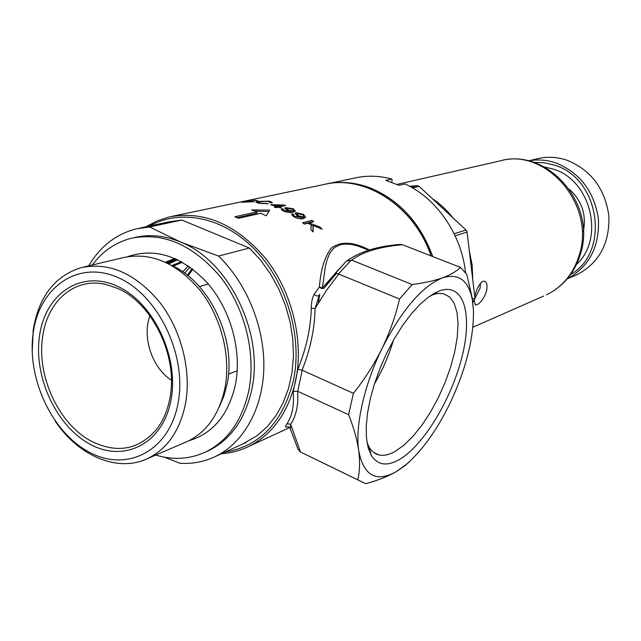<?xml version="1.0" encoding="UTF-8"?>
<svg xmlns="http://www.w3.org/2000/svg" width="641" height="641" viewBox="0 0 641 641"><rect width="100%" height="100%" fill="white"/><g stroke="black" fill="none" stroke-linecap="round" stroke-linejoin="round"><path stroke-width="0.96" d="M117.439 288.346L106.029 284.484C74.925 276.928 47.41 300.805 42.715 336.437C36.273 376.291 59.244 425.295 92.448 441.769C117.664 453.732 139.073 449.549 156.7 429.23C163.231 420.728 167.63 410.352 169.905 398.093C178.342 356.62 152.51 302.993 117.439 288.346M39.526 335.78C45.207 294.131 80.59 269.549 116.75 285.966C153.007 301.735 179.32 356.356 171.075 399.599C163.359 443.099 125.035 462.922 90.934 444.694C56.696 427.074 33.332 377.228 39.526 335.78M33.228 332.727C26.513 378.262 52.089 432.899 89.684 452.394C127.118 472.553 169.48 451.008 178.094 403.005C187.3 355.282 158.151 294.852 118.104 277.609C78.178 259.645 39.389 286.976 33.228 332.727M32.186 352.246L33.204 329.963C38.708 296.895 54.613 276.135 80.902 267.698C108.93 261.76 135.123 273.186 159.481 301.975C181.299 329.963 191.619 370.538 185.497 403.678C179.929 430.6 167.333 448.876 147.694 458.507C117.72 472.914 78.426 455.999 55.19 421.097M184.648 273.186L189.936 267.009M173.182 266.159L182.445 262.233M168.03 263.435L177.253 259.533M83.466 267.081L123.192 257.642C150.755 251.793 176.379 262.69 200.056 290.309C221.265 317.175 231.121 356.204 224.919 388.214C219.31 414.222 206.843 431.954 187.517 441.417L184.448 442.731M92.32 264.981C102.56 251.248 115.532 242.354 131.261 238.284C163.375 231.93 193.125 244.838 220.496 277.008C245.014 308.305 256.216 353.616 248.812 390.665C242.242 420.32 227.98 440.704 206.009 451.825C190.137 459.236 173.358 460.318 155.683 455.078M88.706 265.839C100.196 246.384 116.093 234.045 136.413 228.813L149.617 226.97L180.57 242.034C228.949 260.751 264.413 333.408 251.793 389.456C245.223 419.03 230.968 439.373 209.03 450.471L205.697 451.969M127.575 256.672C155.451 247.266 182.252 256.24 207.98 283.61C230.944 310.34 242.01 351.132 235.463 384.416C228.533 414.767 213.004 433.54 188.887 440.752M171.363 380.169C152.117 367.918 141.845 337.102 149.922 315.789M242.162 444.277L257.249 435.624L267.337 426.585L276.047 415.552L283.178 402.724L288.546 388.374L292 372.782L293.442 356.308L292.825 339.313L290.141 322.191L285.445 305.324L278.851 289.123L270.502 273.947L260.607 260.158L249.397 248.051L181.812 220.039L149.617 226.97M181.812 220.039L168.799 221.874L139.474 228.156M134.153 237.643L134.498 237.563C149.329 233.989 164.681 235.479 180.57 242.034L218.485 256.047C246.753 283.178 264.645 327.134 263.844 367.758C262.954 408.397 243.812 442.482 216.009 456.2C204.695 461.696 192.701 464.06 180.017 463.283L164.481 457.201M249.397 248.051L218.485 256.047M570.666 274.444C610.44 252.322 599.92 178.294 554.521 165.162L544.177 162.718L533.753 162.405M528.424 160.907C537.551 159.168 546.717 159.849 555.907 162.942C580.137 172.838 594.319 191.603 598.454 219.23C599.511 246.921 589.119 266.784 567.277 278.819M574.937 275.558L577.277 274.548C599.167 262.906 609.703 243.38 608.886 215.961C604.976 188.574 590.986 169.985 566.908 160.194C556.765 156.821 546.725 156.388 536.789 158.888L528.352 160.891M576.523 264.437C605.032 238.676 591.066 180.321 553.479 169.176L544.417 166.964M583.334 231.561C586.579 214.895 581.948 200.817 569.432 189.343M474.132 300.813L475.542 304.916L477.048 304.707C480.974 302.688 484.123 298.153 486.503 291.086C487.601 285.533 486.92 282.232 484.452 281.183L482.897 281.303C479.492 283.474 476.864 288.274 474.997 295.685L474.781 296.623M472.842 302.52L474.46 300.365L474.981 298.297L472.441 299.323M454.157 233.741L466.055 230.071L467.057 232.082L455.134 235.8M411.121 187.084L417.219 185.65L419.102 186.339L412.54 187.893M480.486 283.218L479.989 288.514L474.973 298.273M452.802 217.724C446.777 209.992 439.878 203.566 432.114 198.462L466.055 230.071M472.77 279.861L472.169 265.23L469.284 250.687L474.981 298.297M409.703 186.299L417.219 185.65M419.102 186.339L432.114 198.462M467.057 232.082L469.284 250.687M474.46 300.365L472.673 301.094M325.652 184.135C340.018 181.026 354.665 182.204 369.601 187.677C399.103 199.647 420.167 222.619 432.803 256.592M391.675 182.284L392.148 180.161L391.755 179.055L385.714 180.385L399.031 185.321L405.008 183.943C436.513 198.189 461.472 234.326 465.542 272.537M391.755 179.055C379.119 175.642 366.788 175.305 354.769 178.046L327.815 183.695M439.317 290.95C463.78 281.888 472.882 314.034 462.049 356.652C451.512 399.183 423.348 446.032 398.774 459.901C386.627 466.584 377.445 465.037 371.235 455.278L368.142 447.682L366.452 437.939L366.227 426.289L367.533 413.068L370.33 398.662L374.56 383.534L380.097 368.166L386.755 353.055L394.319 338.704L402.54 325.564L411.137 314.05L419.847 304.491L428.38 297.136L439.317 290.95M367.037 442.611L369.064 447.025C371.58 451.328 374.873 453.956 378.919 454.918C383.59 455.959 388.863 454.87 394.736 451.657L403.71 445.399L412.884 436.441L421.922 425.199L430.504 412.115L438.332 397.676L445.134 382.413L450.687 366.844L454.781 351.516L457.273 336.974L458.035 323.761L457.009 312.375L454.181 303.297L449.613 296.951L443.428 293.69L437.282 293.49L430.992 295.301M324.058 288.049L322.447 287.825L340.948 267.193M393.294 340.515C388.815 355.635 382.565 370.017 374.52 383.663M367.614 249.846L358.615 246.264C351.621 243.997 345.427 243.532 340.042 244.87L334.834 247.378L332.703 249.269L329.378 254.068L326.99 260.062L325.267 267.025L322.447 287.825L319.394 287C320.788 269.252 324.827 256.232 331.517 247.939C340.916 241.096 353.528 241.753 369.368 249.91M374.472 383.815C382.581 370.081 388.879 355.603 393.374 340.379M319.779 294.371L318.337 302.921M254.012 200.425L243.588 201.979L254.148 201.731L241.393 202.227L255.158 200.184L257.914 200.865L254.012 200.425M285.557 205.521L279.332 206.923L281.167 207.628L280.077 207.868L278.242 207.163L275.91 207.692L274.236 207.083L276.567 206.562L270.622 204.711L284.195 205.032L285.557 205.521M293.257 212.163C290.822 212.996 287.505 212.58 283.306 210.937L281.303 209.086L281.92 208.686L283.618 209.351L283.21 209.655L284.316 210.729L291.15 211.41L286.695 210.12L284.756 208.181L285.862 207.628L293.298 208.774L295.437 211.153L293.257 212.163M311.189 224.598L307.592 223.26L304.291 224.086L302.592 222.739L312.047 220.384L313.737 221.714L309.082 222.884L320.019 227.13L322.255 229.254L313.201 225.392L313.104 231.938L310.909 229.831L311.189 224.598M269.677 210.112L251.528 209.928L257.089 211.81L234.83 216.778L238.564 218.293L260.767 213.277L266.247 215.809L269.677 210.112M303.441 218.477C300.982 219.382 297.712 218.757 293.626 216.61L291.687 214.278L292.296 213.83L293.963 214.711L293.554 215.047L294.628 216.402L301.374 217.499L296.991 215.769L295.116 213.325L296.206 212.708L303.538 214.406L305.605 217.371L303.441 218.477M268.186 201.386L259.693 201.611L257.922 202.219L260.174 203.061L268.242 203.75L259.212 203.325L255.767 202.155L257.762 201.442L269.324 201.154L272.329 202.564L271.976 202.828L269.877 202.5L268.186 201.386M288.418 426.714L286.247 427.138C285.093 427.202 285.333 426.105 286.976 423.829C292.272 415.833 294.339 405.04 293.193 391.467L297.889 369.104C306.27 348.584 310.741 328.264 311.294 308.161C311.294 302.464 312.255 297.825 314.178 294.259L319.394 287L321.566 288.586L323.897 288.282M146.044 226.754L157.189 220.857L169.184 216.946C204.247 210.4 236.497 224.366 265.943 258.86C292.304 292.432 304.042 340.964 295.669 380.69C288.362 412.115 272.946 433.933 249.413 446.136L288.779 427.98L289.379 427.202M314.178 294.259C316.037 296.174 317.744 296.454 319.306 295.1L315.076 308.529C314.667 328.865 310.34 349.417 302.095 370.178L353.407 393.318L348.6 414.671L297.64 391.25L293.193 391.467M311.294 308.161L315.076 308.529L326.165 290.806L338.736 274.068L335.187 273.242L346.308 261.304M297.889 369.104L302.095 370.178M336.637 273.114L324.274 287.921M324.346 287.833L335.187 273.242M347.614 260.286C360.963 251.288 378.575 246 400.441 244.397L402.516 244.75C379.448 246.745 362.502 251.873 351.685 260.134L412.187 284.556L399.551 299.035L338.736 274.068M351.685 260.134L346.428 261.175M302.199 370.218L297.745 391.298M473.443 310.124L472.313 298.426L466.76 274.356L460.478 267.409C456.416 271.423 450.407 274.901 442.458 277.857C458.563 273.002 468.507 280.253 472.305 299.611L473.443 310.124C473.923 337.623 466.255 368.375 450.447 402.364C437.458 429.302 422.764 449.982 406.37 464.405L395.898 471.88C375.906 482.713 363.503 475.574 358.696 450.479C355.01 425.945 364.288 384.472 382.14 348.271C401.955 309.707 422.058 286.239 442.458 277.857C434.245 280.758 424.158 282.985 412.187 284.556M460.478 267.409L402.516 244.75M286.976 423.829L290.653 424.19L290.429 429.093L297.961 449.109L300.212 451.849L358.832 480.389M286.247 427.138L287.977 426.634L290.077 428.02M297.64 391.25C298.53 405.048 296.198 416.025 290.653 424.19L300.477 451.977L365.755 483.723C377.557 480.502 387.605 476.559 395.898 471.88L405.184 465.558L410.496 460.703M357.854 479.596C359.809 471.055 360.09 461.352 358.696 450.479C357.093 439.478 353.728 427.539 348.6 414.671M165.466 262.201L174.905 258.467M182.749 271.84L188.294 265.863M168.823 263.844L177.677 259.733M168.623 263.739L177.429 259.613M167.381 263.114L177.18 259.493L167.485 263.163M399.551 299.035C395.617 315.885 389.816 332.302 382.14 348.271C374.24 364.2 364.665 379.208 353.407 393.318M257.089 211.81L256.817 213.237L237.082 217.668M268.803 211.53L255.262 211.145M312.824 231.665L313.201 225.392M319.803 228.156L320.019 227.13M308.906 223.741L309.082 222.884M313.08 225.969L311.157 225.239M312.095 222.131L312.047 220.384M311.742 221.858L303.946 223.805M293.37 215.985L292.008 215.264L292.296 213.83M294.483 217.115L294.628 216.402M300.885 218.829L301.142 217.555M301.102 218.821L301.374 217.499M297.2 213.99L295.918 214.134L296.206 212.708M303.377 215.2L303.538 214.406M298.273 216.466L298.418 215.769L303.105 216.914L303.922 216.434L302.776 214.759L297.833 213.677L297.144 214.07L298.418 215.769M303.922 216.434L303.634 217.876L301.19 218.397M302.808 218.357L303.105 216.914M281.663 209.96L281.92 208.686M283.01 210.641L282.112 210.288M284.195 211.33L284.316 210.729M290.71 212.54L290.926 211.466M290.926 212.524L291.15 211.41M286.791 208.878L285.574 209.038L285.862 207.628M293.161 209.447L293.298 208.774M288.025 210.665L288.138 210.072L292.897 210.865L293.722 210.432L292.536 209.094L287.521 208.365L286.823 208.718L288.138 210.072M293.722 210.432L293.434 211.85L290.958 212.371M292.616 212.283L292.897 210.865M276.367 207.588L276.567 206.562M271.616 204.992L271.72 204.471M284.035 205.865L284.195 205.032M279.212 207.532L279.332 206.923M273.274 205.481L273.378 204.944L277.657 206.322L282 205.344L273.378 204.944M277.457 207.339L277.657 206.322M281.8 206.37L282 205.344M260.102 203.461L260.174 203.061M266.632 203.854L266.744 203.269M257.49 202.901L257.762 201.442M269.236 201.595L269.324 201.154M243.276 202.38L243.404 201.707M171.996 265.574C209.903 282.521 236.681 339.706 227.082 384.071L223.853 396.194L219.126 407.219M188.069 275.814L192.853 269.164M192.116 268.603L187.26 275.173M172.95 266.047L182.244 262.257M181.475 261.688L171.86 265.494M175.818 258.868L166.179 262.53M579.608 253.884C595.313 204.014 545.058 147.029 499.619 161.019C546.781 147.077 596.491 203.349 580.762 252.995C575.025 272.425 563.591 286.367 546.469 294.836C562.918 286.735 573.967 273.09 579.608 253.884M543.776 296.022L472.866 327.239M431.072 255.919C414.23 205.849 364.176 174.023 323.489 184.6L172.301 216.297M351.38 260.03L338.456 273.931M224.967 452.113C259.966 446.28 282.793 422.395 293.442 380.474C302.656 337.038 287.096 283.29 255.583 250.319C224.078 217.275 180.93 208.413 149.754 225.953M175.922 259.829L177.196 259.501L175.922 259.829M147.694 458.507L187.517 441.417M206.009 451.825L209.03 450.471M228.476 374.128L237.194 370.819M199.359 286.567L208.333 284.019M246.04 442.506L216.009 456.2M577.277 274.548L567.237 278.859M475.542 304.916L475.141 304.755M499.619 161.019L397.011 184.408M221.522 453.684C231.297 453.011 240.591 450.495 249.413 446.136M176.315 259.725L177.196 259.501M373.759 452.498L378.919 454.918M368.471 250.182L367.67 249.862M431.305 256.007C414.535 205.929 364.409 173.983 323.489 184.6M472.305 299.611L472.313 298.426M406.37 464.405L405.184 465.558M293.29 216.394L293.514 215.272M296.855 215.504L297.087 214.334M282.985 210.777L283.17 209.839M286.551 210.048L286.775 208.942M257.754 203.077L257.89 202.396M289.86 427.691L288.779 427.98M369.064 447.025L371.235 455.278M432.579 294.299L436.497 292.16"/></g></svg>
